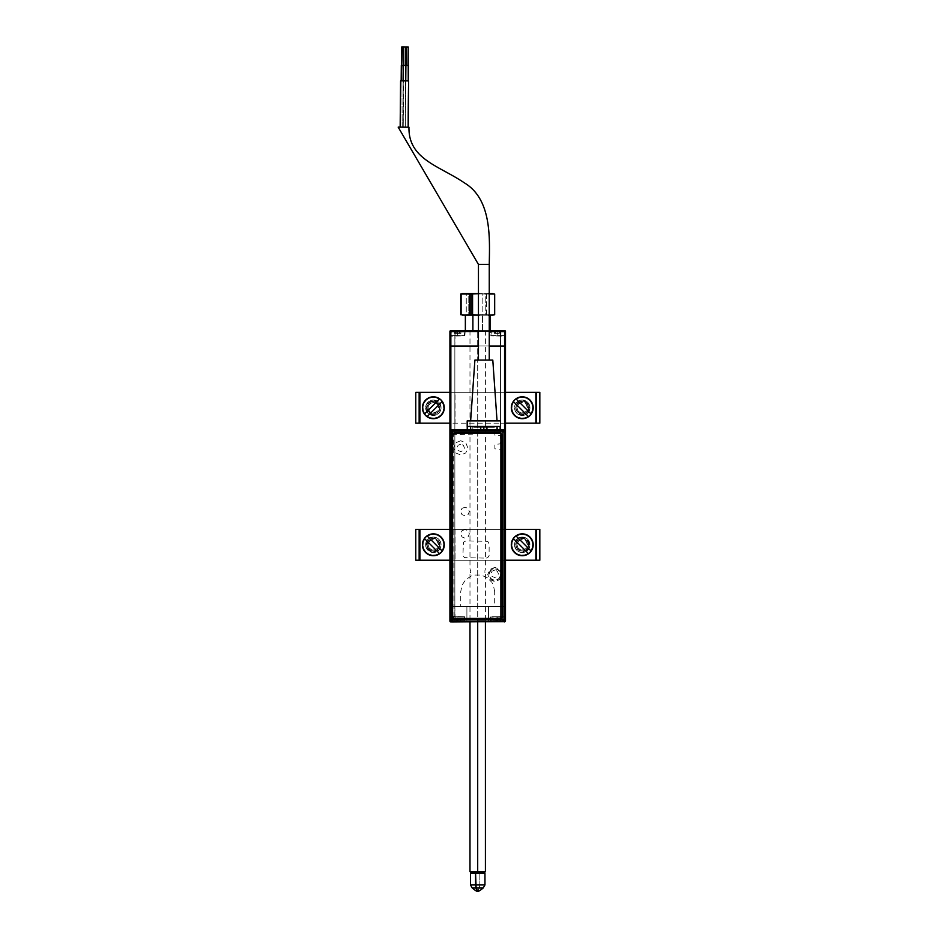 <?xml version="1.0" encoding="UTF-8"?>
<svg xmlns="http://www.w3.org/2000/svg" width="938" height="938" viewBox="0 0 938 938"><rect width="100%" height="100%" fill="white"/><g stroke="black" fill="none" stroke-linecap="round" stroke-linejoin="round"><path stroke-width="0.7" stroke-dasharray="4.69 3.52" d="M497.761 330.586L490.199 330.586L504.562 330.586L490.515 330.903L490.515 335.523L497.761 335.523L497.761 330.903L504.562 330.903L497.761 330.903L497.761 335.523L497.761 330.903L497.761 335.523L490.515 335.523L490.515 330.903L497.761 330.586L490.199 330.586L504.562 330.903A0.621 0.621 0 0 1 504.796 330.95L505.172 335.523L505.488 331.513A0.926 0.926 0 0 0 504.562 330.586A0.926 0.926 0 0 1 505.488 331.513L505.172 335.523L497.761 335.523L505.488 335.523L505.488 336.144L490.82 335.839L505.488 336.144L505.488 331.513A0.926 0.926 0 0 0 504.562 330.586A0.926 0.926 0 0 1 505.488 331.513A0.926 0.926 0 0 0 504.562 330.586L500.235 330.586L500.54 346.016L505.172 346.016L505.172 331.513L505.488 346.016L505.172 331.513A0.621 0.621 0 0 0 504.562 330.903L500.54 330.903L500.54 346.016L500.54 330.903L504.562 330.586A0.926 0.926 0 0 1 505.488 331.513L505.488 346.016L504.562 346.016L504.562 331.513L505.488 331.513L504.796 330.95L505.488 346.016L505.488 331.513L505.488 346.016L505.488 331.513L505.488 346.016L500.54 346.016L500.54 330.903L504.562 330.903A0.621 0.621 0 0 1 505.172 331.513L505.172 346.016L500.54 346.016L505.488 346.016L504.562 346.016L504.562 330.586L505.488 331.513A0.926 0.926 0 0 0 504.562 330.586L504.562 331.513L450.85 331.513L450.85 330.903A0.621 0.621 0 0 0 450.228 331.513L449.923 331.513A0.926 0.926 0 0 1 450.85 330.586L497.761 330.586M449.923 335.523L450.228 331.513L449.923 336.144L449.923 335.523L449.923 336.144L464.591 335.839L450.228 335.523L449.923 331.513L449.923 336.144L449.923 331.513L450.85 331.513L450.85 346.016L504.562 346.016L449.923 346.016L449.923 331.513L450.85 330.586L450.85 346.016L449.923 346.016L449.923 331.513A0.926 0.926 0 0 1 450.85 330.586A0.926 0.926 0 0 0 449.923 331.513L450.228 346.016L449.923 331.513L449.923 346.016L449.923 331.513L454.86 330.903L454.86 346.016L450.228 346.016L450.228 331.513L449.923 346.016L449.923 331.513A0.926 0.926 0 0 1 450.85 330.586L455.176 330.586L454.86 346.016L454.86 330.903L450.275 331.278L450.228 346.016L454.86 346.016L454.86 330.903L450.85 330.903A0.621 0.621 0 0 0 450.228 331.513L449.923 331.513A0.926 0.926 0 0 1 450.85 330.586A0.926 0.926 0 0 0 449.923 331.513L450.228 331.513A0.621 0.621 0 0 1 450.85 330.903L450.85 330.586A0.926 0.926 0 0 0 449.923 331.513L449.923 335.523M453.476 335.839L456.829 335.839L453.476 335.839M489.249 330.586L478.45 330.586L489.249 330.586M478.45 331.513L489.249 331.513L478.45 331.513M489.249 346.016L478.45 346.016M493.599 335.839L501.936 335.839L493.599 335.839M505.488 331.513A0.926 0.926 0 0 0 504.562 330.586L450.85 330.586L457.638 330.586L450.85 330.586L457.638 330.586L457.638 335.523L450.228 335.523L450.615 330.95L457.638 330.903L457.638 335.523L457.638 330.903L464.896 330.903L450.615 330.95L450.228 335.523L464.896 335.523L457.638 335.523L457.638 330.903L450.85 330.586L465.201 330.586L450.85 330.586A0.926 0.926 0 0 0 449.923 331.513L505.488 331.513M457.638 330.903L464.896 330.903L457.638 330.903M488.51 330.586L466.901 330.586L488.51 330.586M449.923 346.016L454.86 346.016L449.923 346.016L449.923 606.523L450.85 606.523L450.85 621.026L450.85 606.523L450.85 621.026L504.562 621.026L504.562 606.523L505.488 606.523L505.488 621.026L505.488 616.395L505.172 617.016L497.761 616.712L505.488 616.395L505.488 621.026L504.562 621.026L505.488 621.026L504.562 621.953L500.235 621.953L504.562 621.953L500.235 621.953L504.562 621.953L504.562 621.026L504.562 621.953L450.85 621.953L465.201 621.953L457.638 621.648L464.896 621.648L464.896 617.016L457.638 617.016L457.638 621.648L457.638 617.016L464.896 617.016L464.896 621.648L457.638 621.648L457.638 616.712L464.591 616.712L449.923 616.395L449.923 617.016L458.459 616.712L450.228 616.712L457.638 617.016L450.228 617.016L450.228 621.026L449.923 617.016L450.615 621.601L457.638 621.648L450.85 621.953L465.201 621.953L450.85 621.953A0.926 0.926 0 0 1 449.923 621.026L450.228 617.016L457.638 617.016L457.638 621.648L450.615 621.601L450.228 617.016L449.923 621.026A0.926 0.926 0 0 0 450.85 621.953L455.176 621.953L450.85 621.953L450.85 621.026L504.562 621.026L504.562 606.523L450.85 606.523L450.85 429.956L450.85 606.523L449.923 606.523L449.923 621.026L449.923 346.016L449.923 606.523L449.923 346.016L449.923 606.523L449.923 346.016L450.392 606.523L449.923 346.016L449.923 606.523L449.923 346.016L449.923 606.523L449.923 346.016L450.392 606.523L449.923 346.016L449.923 606.523L449.923 346.016L449.923 606.523L449.923 346.016L450.85 346.016L450.85 606.523L454.86 606.523L455.176 621.953L450.85 621.648A0.621 0.621 0 0 1 450.228 621.026L449.923 621.026A0.926 0.926 0 0 0 450.85 621.953A0.926 0.926 0 0 1 449.923 621.026A0.926 0.926 0 0 0 450.85 621.953L450.228 606.523L454.86 606.523L454.86 621.648L454.86 606.523L450.228 606.523L450.275 621.261L454.86 621.648L454.86 346.016L462.575 346.016L450.85 346.016L450.85 606.523L450.85 346.016L454.86 346.016L454.86 606.523L454.86 346.016L454.86 606.523L450.85 606.523L450.85 346.016L449.923 346.016L449.923 606.523L449.923 346.016L449.923 606.523L449.923 346.016L450.85 346.016L450.85 606.523L449.923 606.523L504.562 606.523L504.562 621.953L490.199 621.953L504.562 621.953L490.199 621.953L504.562 621.953L497.761 621.648L497.761 617.016L505.172 617.016L505.172 621.026L505.172 617.016L497.761 617.016L497.761 621.648L497.761 617.016L490.515 617.016L497.761 617.016L497.761 621.648L490.515 621.648L504.796 621.601L505.172 617.016L505.488 621.026L504.562 621.026L504.562 621.953L450.85 621.953L450.85 621.026L449.923 621.026L449.923 346.016L449.923 621.026A0.926 0.926 0 0 0 450.85 621.953L465.201 621.953L450.85 621.953M492.825 346.016L502.709 346.016L492.825 346.016M452.702 346.016L454.144 346.016L452.702 346.016M466.901 346.016L488.51 346.016L466.901 346.016M455.786 346.016L499.614 346.016L455.786 346.016M486.963 346.016L460.734 346.016L486.963 346.016M466.901 606.523L488.51 606.523L488.51 621.953L466.901 621.953L466.901 606.523L466.901 621.953L488.51 621.953L488.51 606.523L466.901 606.523M497.761 616.712L490.82 616.712L497.761 616.712M501.936 616.712L498.582 616.712L501.936 616.712M461.813 616.712L458.459 616.712L461.813 616.712M505.265 606.523L504.562 606.523L505.265 606.523M451.6 621.953L503.999 621.953L451.6 621.953M504.562 621.73L504.562 621.026L450.85 621.589M466.901 621.953L488.51 621.953L466.901 621.953M505.488 346.016L505.019 606.523L505.488 346.016L505.488 606.523L505.488 346.016L505.488 606.523L504.562 606.523L504.562 346.016L500.54 346.016L500.54 606.523L500.54 346.016L500.54 606.523L504.562 606.523L500.54 606.523L500.54 346.016L505.488 346.016L504.562 346.016L504.562 606.523L504.562 346.016L504.562 606.523L505.488 606.523L505.488 346.016L505.488 606.523L505.488 346.016L505.488 606.523L504.562 606.523L504.562 346.016L505.488 346.016L505.488 621.026L505.488 606.523L505.488 621.026L505.172 606.523L500.54 606.523L500.54 621.648L505.172 621.026L500.54 621.648L500.54 606.523L500.54 621.648L500.54 606.523L505.172 606.523L505.172 621.026L505.488 606.523L505.172 621.026M478.321 621.624L488.51 621.624L478.321 621.624M477.09 621.624L466.901 621.624L477.09 621.624M477.09 620.721L485.415 620.721L478.321 620.721L478.321 621.953L486.658 621.953L468.754 621.953L477.09 621.953L477.09 620.721M478.321 621.953L467.828 621.953L478.321 621.953M497.761 331.888L497.761 331.266L497.761 331.888L490.82 331.888L497.761 331.888L497.761 335.839L497.761 331.888L490.82 331.888L504.714 331.888L497.761 331.888L497.761 335.839L490.82 335.839L497.761 335.839L497.761 331.888L504.714 331.888L491.442 331.266L497.761 331.266L494.373 331.266L495.604 331.571L495.604 333.424L494.596 333.424L494.596 331.571L494.502 333.424L495.991 333.424L495.686 331.571L495.616 333.424L499.157 333.424L499.157 331.571L499.251 333.424L497.926 333.424L497.926 331.571L499.157 331.571L499.157 333.424L499.157 331.571L496.448 331.266L497.761 331.571L497.761 333.424L499.251 333.424L499.251 331.571L499.251 333.424L499.544 331.571L500.013 333.424L500.013 331.571L500.939 331.571L500.939 333.424L500.013 333.424L501.033 333.424L494.596 333.424L495.522 333.424L495.522 331.571L494.385 331.266L495.311 331.266L491.442 331.266L504.093 331.266L497.761 331.266L497.761 331.888M500.939 331.571L499.919 331.571L500.939 331.571M499.075 331.266L494.197 331.266L499.075 331.266M497.761 335.839L504.714 335.839L497.761 335.839M497.761 331.266L504.093 331.266L497.761 331.266M457.638 331.888L457.638 331.266L457.638 331.888L450.697 331.888L457.638 331.888L457.638 335.839L457.638 331.888L450.697 331.888L464.591 331.888L457.638 331.888L457.638 335.839L450.697 335.839L457.638 335.839L457.638 331.888L464.591 331.888L451.319 331.266L463.97 331.266L457.638 331.266L457.638 331.888M455.575 331.266L454.074 331.266L455.575 331.266M459.034 331.571L457.568 331.266L458.952 331.266L459.034 333.424L457.803 333.424L457.803 331.571L457.638 333.424L456.243 333.424L456.243 331.571L457.638 331.571L457.638 333.424L457.803 331.571L459.034 331.571M458.952 331.266L455.669 331.266L458.952 331.266M457.638 335.839L464.591 335.839L457.638 335.839M457.638 331.266L463.97 331.266L457.638 331.266M455.481 333.424L454.473 333.424L454.473 331.571L455.481 331.571L455.481 333.424L455.481 331.571L455.481 333.424L457.474 333.424L457.474 331.571L456.243 331.571L456.243 333.424L459.714 333.424L459.714 331.571L459.409 333.424L459.421 331.571L459.421 333.424L460.816 333.424L460.804 331.571L460.91 333.424L460.91 331.571L459.796 331.571L459.796 333.424L460.91 333.424L455.481 333.424M454.778 619.115L455.153 620.968L454.778 619.115M464.591 620.663L451.319 621.273L450.697 620.663L464.591 620.663L450.697 620.663L450.697 616.712L464.591 616.712L464.591 620.663L464.591 616.712L450.697 616.712L450.697 620.663L464.591 620.663L450.697 620.663L451.319 621.273L464.591 620.663M458.084 621.273L458.963 621.273L457.205 621.273L457.427 619.115L456.536 619.115L456.536 620.968L458.881 620.968L458.881 619.115L457.861 619.115L458.084 621.273L460.359 621.273L458.893 620.968L458.893 619.115L457.416 619.115L457.416 620.968L456.396 620.968L456.396 619.115L457.416 619.115L455 619.115L456.255 619.115L456.255 620.968L454.93 621.273L456.255 620.968L455.012 620.968L455.012 619.115L455 620.968L456.396 620.968L456.396 619.115L454.836 619.115L460.511 619.115L460.499 620.968L460.499 619.115L460.136 620.968L460.499 619.115L458.893 619.115L460.277 619.115L460.277 620.968L458.893 620.968L460.816 621.273L458.084 621.273M463.97 621.273L451.319 621.273L463.97 621.273M454.496 621.273L457.885 621.273L454.496 621.273M455 620.968L456.396 620.968L455 620.968M500.4 620.968L499.016 620.968L499.016 619.115L500.4 619.115L500.4 620.968L500.587 619.115L500.259 620.968L500.915 621.273L500.259 620.968L500.634 619.115L499.016 619.115L500.4 619.115L499.157 619.115L499.157 620.968L500.634 620.968L500.634 619.115L500.4 620.968M504.714 620.663L491.442 621.273L490.82 620.663L504.714 620.663L490.82 620.663L490.82 616.712L504.714 616.712L504.714 620.663L504.714 616.712L490.82 616.712L490.82 620.663L504.714 620.663L490.82 620.663L491.442 621.273L504.714 620.663M498.207 621.273L499.098 621.273L497.539 620.968L497.539 619.115L497.984 620.968L499.227 621.273L498.207 621.273L500.951 621.273L498.207 621.273M496.519 619.115L497.539 619.115L497.539 620.968L496.519 620.968L496.519 619.115L495.135 619.115L496.378 619.115L496.378 620.968L495.135 620.968L495.135 619.115L495.135 620.968L496.519 620.968L496.519 619.115L494.936 619.115L495.276 620.968L494.607 621.273L495.276 620.968L494.901 619.115L496.659 619.115L496.659 620.968L497.55 620.968L497.55 619.115L496.519 619.115M498.875 619.115L497.539 619.115L498.875 619.115M494.619 621.273L499.004 621.273L494.901 620.968M504.093 621.273L499.004 621.273L504.093 621.273M495.135 620.968L496.519 620.968L495.135 620.968M425.641 544.79A7.715 7.715 0 0 1 433.356 537.075A7.715 7.715 0 0 1 441.071 544.79A7.715 7.715 0 0 0 433.356 537.075A7.715 7.715 0 0 0 425.641 544.79L426.227 541.836L427.904 539.338L430.401 537.662L433.356 537.075L436.311 537.662L438.808 539.338L440.485 541.836L441.071 544.79L440.485 547.745L438.808 550.254L433.356 552.505L427.904 550.254L426.227 547.745L425.641 544.79A7.715 7.715 0 0 0 433.356 552.505A7.715 7.715 0 0 0 441.071 544.79A7.715 7.715 0 0 1 433.356 552.505A7.715 7.715 0 0 1 425.641 544.79L426.227 541.836L427.904 539.338L430.401 537.662L433.356 537.075L436.311 537.662L438.808 539.338L440.485 541.836L441.071 544.79L440.485 547.745L438.808 550.254L433.356 552.505L427.904 550.254L426.227 547.745L425.641 544.79M514.528 544.79A7.715 7.715 0 0 1 522.243 537.075A7.715 7.715 0 0 1 529.958 544.79A7.715 7.715 0 0 0 522.243 537.075A7.715 7.715 0 0 0 514.528 544.79A7.715 7.715 0 0 0 522.243 552.505A7.715 7.715 0 0 0 529.958 544.79A7.715 7.715 0 0 1 522.243 552.505A7.715 7.715 0 0 1 514.528 544.79L515.114 541.836L516.791 539.338L519.289 537.662L522.243 537.075L525.198 537.662L527.707 539.338L529.958 544.79L527.707 550.254L522.243 552.505L519.289 551.919L515.83 549.082L514.528 544.79L515.114 541.836L517.964 538.377L520.742 537.228L525.198 537.662L527.707 539.338L529.818 543.29L529.818 546.303L527.707 550.254L525.198 551.919L520.742 552.365L517.964 551.204L515.83 549.082L514.528 544.79M536.747 529.36L536.747 560.221L536.747 529.36L536.747 560.221L536.747 529.36L420.247 529.36L420.247 560.221L415.769 560.221L415.769 529.36L420.247 529.36L415.769 529.36L418.864 529.36L419.263 560.221L419.263 529.36L418.864 560.221L418.864 529.36L415.769 529.36L418.864 529.36L415.769 529.36L415.769 560.221L455.059 560.221L419.263 560.221L419.263 529.36L455.059 529.36L455.059 560.221L455.059 529.36L418.887 529.36L539.831 529.36L539.831 560.221L535.352 560.221L539.831 560.221L539.831 529.36L500.54 529.36L536.337 529.36L536.337 560.221L500.54 560.221L500.54 529.36L500.54 560.221L536.747 560.221L420.247 560.221L535.352 560.221L535.352 529.36L420.247 529.36L420.247 560.221L415.769 560.221L420.247 560.221L418.864 560.221L418.864 529.36L420.247 529.36L420.247 560.221L535.352 560.221L535.352 529.36L420.247 529.36L420.247 560.221L535.352 560.221L535.352 529.36L539.831 529.36L536.747 529.36M449.923 529.36L455.059 529.36L449.923 529.36M439.934 544.79L437.94 539.995L433.145 538.002L428.338 539.995L426.356 544.79L428.338 549.598L433.145 551.579L436.92 550.442L438.785 548.566L439.805 546.115L439.418 542.199L436.92 539.151L434.47 538.131L430.542 538.518L428.338 539.995L426.485 543.465L426.485 546.115L428.338 549.598L430.542 551.063L434.47 551.45L436.92 550.442L439.418 547.393L439.934 544.79M505.488 560.221L500.54 560.221L505.488 560.221M529.243 544.79L527.262 539.995L522.454 538.002L517.659 539.995L515.666 544.79L517.659 549.598L522.454 551.579L526.23 550.442L528.106 548.566L529.114 546.115L528.727 542.199L527.262 539.995L523.779 538.131L521.129 538.131L517.659 539.995L515.794 543.465L515.794 546.115L517.659 549.598L519.863 551.063L523.779 551.45L526.23 550.442L528.106 548.566L529.243 544.79M529.958 407.749A7.715 7.715 0 0 1 522.243 415.464A7.715 7.715 0 0 1 514.528 407.749A7.715 7.715 0 0 0 522.243 415.464A7.715 7.715 0 0 0 529.958 407.749A7.715 7.715 0 0 0 522.243 400.034A7.715 7.715 0 0 0 514.528 407.749A7.715 7.715 0 0 1 522.243 400.034A7.715 7.715 0 0 1 529.958 407.749L527.707 413.212L522.243 415.464L516.791 413.212L515.114 410.703L514.528 407.749L515.114 404.794L516.791 402.296L519.289 400.62L522.243 400.034L526.535 401.335L528.657 403.469L529.818 406.248L529.372 410.703L527.707 413.212L523.756 415.323L520.742 415.323L516.791 413.212L515.114 410.703L514.681 406.248L515.83 403.469L519.289 400.62L522.243 400.034L526.535 401.335L529.372 404.794L529.958 407.749M441.071 407.749A7.715 7.715 0 0 1 433.356 415.464A7.715 7.715 0 0 1 425.641 407.749A7.715 7.715 0 0 0 433.356 415.464A7.715 7.715 0 0 0 441.071 407.749A7.715 7.715 0 0 0 433.356 400.034A7.715 7.715 0 0 0 425.641 407.749A7.715 7.715 0 0 1 433.356 400.034A7.715 7.715 0 0 1 441.071 407.749L440.485 410.703L438.808 413.212L433.356 415.464L427.904 413.212L426.227 410.703L425.641 407.749L426.227 404.794L427.904 402.296L430.401 400.62L433.356 400.034L437.647 401.335L439.77 403.469L441.071 407.749L440.485 410.703L438.808 413.212L434.857 415.323L431.855 415.323L427.904 413.212L425.782 409.261L425.782 406.248L427.904 402.296L430.401 400.62L433.356 400.034L437.647 401.335L440.485 404.794L441.071 407.749M415.769 392.319L420.247 392.319L415.769 392.319L420.247 392.319L420.247 423.179L415.769 423.179L415.769 392.319L418.864 392.319L415.769 392.319L415.769 423.179L418.864 423.179L418.864 392.319L415.769 392.319M449.923 392.319L455.059 392.319L455.059 423.179L419.263 423.179L455.059 423.179L455.059 392.319L419.263 392.319L449.923 392.319M426.356 407.749L428.338 412.556L433.145 414.537L437.94 412.556L439.934 407.749L438.785 403.985L435.736 401.476L431.82 401.089L428.338 402.953L426.485 406.424L426.872 410.352L429.37 413.4L433.145 414.537L436.92 413.4L439.418 410.352L439.805 406.424L437.94 402.953L434.47 401.089L430.542 401.476L427.494 403.985L426.356 407.749M419.263 423.179L418.864 392.319L419.263 423.179L415.769 423.179L419.263 423.179M420.247 423.179L539.831 423.179L535.352 423.179L535.352 392.319L539.831 392.319L536.747 392.319L536.747 423.179L539.831 423.179L535.352 423.179L535.352 392.319L420.247 392.319L420.247 423.179L535.352 423.179L535.352 392.319L420.247 392.319L536.337 392.319L500.54 392.319L536.337 392.319L536.337 423.179L500.54 423.179L500.54 392.319L500.54 423.179L536.747 423.179L536.337 392.319L536.337 423.179L536.337 392.319L539.831 392.319L536.747 392.319L539.831 392.319L539.831 423.179L539.831 392.319L535.352 392.319L536.747 392.319L536.747 423.179L535.352 423.179L535.352 392.319L420.247 392.319L420.247 423.179L418.864 423.179L418.864 392.319L420.247 392.319L420.247 423.179M505.488 423.179L500.54 423.179L505.488 423.179M515.666 407.749L517.659 412.556L522.454 414.537L527.262 412.556L529.243 407.749L528.106 403.985L525.057 401.476L521.129 401.089L517.659 402.953L515.794 406.424L516.181 410.352L518.691 413.4L522.454 414.537L526.23 413.4L528.727 410.352L529.114 406.424L527.262 402.953L523.779 401.089L519.863 401.476L516.815 403.985L515.666 407.749M442.126 550.946L427.2 536.02L442.126 550.946M424.574 538.635L439.512 553.572M428.994 540.429L429.639 541.085A5.253 5.253 0 0 0 429.639 548.507A5.253 5.253 0 0 0 437.061 548.507L437.718 549.152A6.167 6.167 0 0 1 428.994 549.152A6.167 6.167 0 0 1 428.994 540.429A6.167 6.167 0 0 0 428.994 549.152A6.167 6.167 0 0 0 437.718 549.152A6.167 6.167 0 0 1 428.994 549.152A6.167 6.167 0 0 1 428.994 540.429A6.167 6.167 0 0 1 437.718 540.429A6.167 6.167 0 0 1 437.718 549.152A6.167 6.167 0 0 0 437.718 540.429A6.167 6.167 0 0 0 428.994 540.429A6.167 6.167 0 0 1 437.718 540.429A6.167 6.167 0 0 1 437.718 549.152L437.061 548.507L438.597 544.79L437.061 541.085L434.376 539.643L431.351 539.948L428.994 541.883L428.103 544.79L428.994 547.71L431.351 549.645L434.376 549.938L437.061 548.507A5.253 5.253 0 0 0 437.061 541.085A5.253 5.253 0 0 0 429.639 541.085L428.994 540.429M531.025 550.946L516.088 536.02M513.391 538.564L528.481 553.643M513.473 538.635L528.399 553.572M517.882 540.429L518.538 541.085A5.253 5.253 0 0 0 518.538 548.507A5.253 5.253 0 0 0 525.96 548.507L526.617 549.152A6.167 6.167 0 0 1 517.882 549.152A6.167 6.167 0 0 1 517.882 540.429A6.167 6.167 0 0 0 517.882 549.152A6.167 6.167 0 0 0 526.617 549.152A6.167 6.167 0 0 1 517.882 549.152A6.167 6.167 0 0 1 517.882 540.429A6.167 6.167 0 0 1 526.617 540.429A6.167 6.167 0 0 1 526.617 549.152A6.167 6.167 0 0 0 526.617 540.429A6.167 6.167 0 0 0 517.882 540.429A6.167 6.167 0 0 1 526.617 540.429A6.167 6.167 0 0 1 526.617 549.152L525.96 548.507L527.496 544.79L525.96 541.085L523.275 539.643L520.238 539.948L517.882 541.883L517.002 544.79L517.882 547.71L520.238 549.645L523.275 549.938L525.96 548.507A5.253 5.253 0 0 0 525.96 541.085A5.253 5.253 0 0 0 518.538 541.085L517.882 540.429M427.118 416.601L442.208 401.523M439.512 398.978L424.574 413.904M427.2 416.531L442.126 401.593M437.718 403.387L437.061 404.044A5.253 5.253 0 0 0 429.639 404.044A5.253 5.253 0 0 0 429.639 411.465L428.994 412.122A6.167 6.167 0 0 1 428.994 403.387A6.167 6.167 0 0 1 437.718 403.387A6.167 6.167 0 0 0 428.994 403.387A6.167 6.167 0 0 0 428.994 412.122A6.167 6.167 0 0 1 428.994 403.387A6.167 6.167 0 0 1 437.718 403.387A6.167 6.167 0 0 1 437.718 412.122A6.167 6.167 0 0 1 428.994 412.122A6.167 6.167 0 0 0 437.718 412.122A6.167 6.167 0 0 0 437.718 403.387A6.167 6.167 0 0 1 437.718 412.122A6.167 6.167 0 0 1 428.994 412.122L429.639 411.465L433.356 413.001L437.061 411.465L438.503 408.78L438.198 405.744L436.276 403.387L433.356 402.508L430.436 403.387L428.502 405.744L428.209 408.78L429.639 411.465A5.253 5.253 0 0 0 437.061 411.465A5.253 5.253 0 0 0 437.061 404.044L437.718 403.387M531.025 413.904L516.088 398.978M513.391 401.523L528.481 416.601M513.473 401.593L528.399 416.531M517.882 403.387L518.538 404.044A5.253 5.253 0 0 0 518.538 411.465A5.253 5.253 0 0 0 525.96 411.465L526.617 412.122A6.167 6.167 0 0 1 517.882 412.122A6.167 6.167 0 0 1 517.882 403.387A6.167 6.167 0 0 0 517.882 412.122A6.167 6.167 0 0 0 526.617 412.122A6.167 6.167 0 0 1 517.882 412.122A6.167 6.167 0 0 1 517.882 403.387A6.167 6.167 0 0 1 526.617 403.387A6.167 6.167 0 0 1 526.617 412.122A6.167 6.167 0 0 0 526.617 403.387A6.167 6.167 0 0 0 517.882 403.387A6.167 6.167 0 0 1 526.617 403.387A6.167 6.167 0 0 1 526.617 412.122L525.96 411.465L527.496 407.749L525.96 404.044L523.275 402.601L520.238 402.906L517.882 404.841L517.002 407.749L517.882 410.668L520.238 412.603L523.275 412.896L525.96 411.465A5.253 5.253 0 0 0 525.96 404.044A5.253 5.253 0 0 0 518.538 404.044L517.882 403.387M477.841 293.629L486.611 294.016L486.611 314.699L489.249 314.722L477.841 315.074M491.09 315.074L494.678 314.699L494.279 294.016L462.457 293.547L485.767 294.016L485.767 314.699L490.023 315.109L494.279 314.699L494.279 294.016L491.09 293.629M460.734 314.699L466.256 314.699L466.256 294.016L468.789 294.016L468.789 314.699L484.325 314.699L462.457 315.156L492.954 315.156L482.836 314.699L482.836 294.016L477.7 293.629L468.789 294.016L468.789 314.699L466.256 314.699L466.256 294.016L463.501 293.606M478.45 315.156L489.249 315.156M482.519 330.586L482.519 315.156L490.046 315.156L465.354 315.156L482.519 315.156L482.519 330.586L465.354 330.586L482.519 330.586M489.155 294.016L486.611 294.016L489.155 294.016L489.155 314.699L489.155 294.016M489.249 293.547L478.45 293.547M464.193 315.074L477.7 315.074M477.571 315.074L482.836 314.699L482.836 294.016L484.325 294.016L464.193 293.629M490.023 293.606L485.767 294.016L485.767 314.699L490.023 315.109M477.583 293.547L490.316 293.547M490.316 315.156L477.583 315.156M472.893 315.156L490.046 315.156L472.893 315.156M478.45 293.617L486.611 294.016L486.611 314.699L478.45 315.098M479.834 873.513L484.958 873.513L479.834 873.513L479.553 872.586L471.38 872.586L479.553 872.586L479.834 873.513L470.454 873.513L479.834 873.513L479.834 884.933L479.834 873.513M484.958 884.933L479.834 884.933L484.958 884.933M479.306 888.016L479.834 884.933L479.306 888.016L483.176 888.016L479.306 888.016A6.39 1.876 -90 0 1 477.7 891.1L479.306 888.016L472.236 888.016L479.306 888.016M470.454 884.933L479.834 884.933L470.454 884.933M477.7 871.66L485.415 871.66L477.7 871.66L477.7 330.586L477.7 621.988L477.7 330.586L485.415 330.586L477.7 330.586L477.7 871.66L469.985 871.66L477.7 871.66L477.7 872.586L477.7 871.66M484.489 872.586L470.911 872.586L484.489 872.586M484.958 572.731L484.864 571.641L484.958 572.731M485.415 574.408L485.415 621.988M484.958 570.562L485.415 568.885L484.958 570.562M477.7 330.586L469.985 330.586L477.7 330.586M470.454 570.562L469.985 568.885L470.454 570.562M470.454 572.731L470.548 571.641L470.454 572.731M469.985 574.408L469.985 621.988M499.274 577.808L499.368 577.914A5.651 5.651 0 0 1 498.864 578.488L499.016 578.64A5.863 5.863 0 0 0 499.016 570.351A5.863 5.863 0 0 0 490.715 570.351L490.867 570.503A5.651 5.651 0 0 1 491.453 569.999L491.559 570.093A5.511 5.511 0 0 1 499.274 577.808M490.715 570.351A5.863 5.863 0 0 0 490.715 578.64A5.863 5.863 0 0 0 499.016 578.64L498.864 578.488A5.651 5.651 0 0 1 498.277 579.004L498.184 578.898A5.511 5.511 0 0 1 490.457 571.183L490.363 571.09A5.651 5.651 0 0 1 490.867 570.503L490.715 570.351M408.288 80.914L400.878 80.844L400.467 127.146L407.878 127.205L408.288 80.914L400.573 80.844L408.593 80.914L400.878 80.844L408.288 80.914L407.878 127.205L400.467 127.146L400.878 80.844L408.288 80.914M408.194 127.205L400.163 127.134L408.194 127.205M408.053 65.472L405.896 65.461L408.053 65.472M406.365 46.935L408.218 46.959L406.365 46.935M405.357 127.181L405.755 80.891L405.357 127.181L407.819 127.205L405.357 127.181M408.229 80.914L407.819 127.205L406.588 127.193L408.968 127.216L398.169 127.122L407.819 127.205L408.229 80.914M489.249 264.422L478.45 264.422L489.249 264.422M489.249 360.098L474.898 360.098L489.249 360.098M497.046 420.904L467.183 420.904L497.046 420.904M500.517 426.462L467.183 426.462M400.761 127.146L401.171 80.844L400.761 127.146L403.234 127.169L400.761 127.146M403.012 65.425L401.312 65.414L403.774 65.437L403.234 127.169L403.223 65.437L405.685 65.449M401.781 46.9L403.633 46.912L401.781 46.9M402.672 127.158L403.082 80.867L402.672 127.158L405.146 127.181L402.672 127.158M405.556 80.891L405.146 127.181L405.556 80.891M467.558 426.462L467.558 429.581L467.23 426.462L470.665 426.462M480.748 426.462L486.951 426.462M497.034 426.462L500.142 426.462L500.142 429.581L500.142 426.485M403.234 127.169L400.854 127.146L403.234 127.169M405.146 127.181L402.765 127.158L405.146 127.181M405.38 65.449L403.528 65.437L405.38 65.449M403.692 46.912L405.544 46.935L403.692 46.912M486.072 558.145L487.783 557.618L489.097 555.659L489.155 543.946L487.783 541.378L466.01 540.851L463.442 542.223L462.926 555.05L464.298 557.618L486.072 558.145M460.734 440.743L455.68 442.83L453.593 447.872L455.68 452.925L460.734 455.012L465.776 452.925L467.863 447.872L465.776 442.83L460.734 440.743M494.865 567.361L489.824 569.448L487.725 574.502L489.824 579.543L494.865 581.642L499.919 579.543L502.006 574.502L499.919 569.448L494.865 567.361M465.025 507.153L461.953 508.431L460.687 511.503L461.953 514.575L465.025 515.841L468.097 514.575L469.375 511.503L468.097 508.431L465.025 507.153M465.025 529.501L461.953 530.767L460.687 533.839L461.953 536.911L465.025 538.189L468.097 536.911L469.375 533.839L468.097 530.767L465.025 529.501M500.153 426.462L495.803 426.462L500.153 426.462M494.865 435.15L494.865 427.388L495.803 426.462L471.896 426.462L472.834 427.388L472.834 434.224L453.64 434.599L453.969 618.834L501.959 618.494L502.006 449.431L494.865 448.81L494.865 444.46L500.458 443.838L500.411 435.537L494.865 435.15M467.23 426.462L471.896 426.462L467.23 426.462M473.725 427.271L494.408 427.271L473.725 427.271M501.044 618.341A1.548 1.548 0 0 0 501.994 616.911M452.62 616.911A1.548 1.548 0 0 0 453.57 618.341M494.678 591.702L493.388 585.206L491.817 582.275L487.139 577.597L481.018 575.053L474.394 575.053L471.204 576.026L465.705 579.707L462.024 585.206L460.734 591.702L460.734 606.523L450.85 606.523L450.85 346.016L504.562 346.016L504.562 606.523L496.225 606.523L494.678 604.975L494.678 591.702M460.734 444.178L458.107 445.257L457.029 447.872L458.107 450.498L460.734 451.577L463.349 450.498L464.427 447.872L463.349 445.257L460.734 444.178M494.678 570.105L492.063 571.183L490.973 573.81L492.063 576.424L494.678 577.515L497.304 576.424L498.383 573.81L497.304 571.183L494.678 570.105M505.019 606.523L505.019 346.016L505.019 606.523M464.896 335.523L465.201 330.586M490.515 617.016L490.199 621.953M488.51 621.624L487.584 621.953M466.901 621.624L467.828 621.953M469.985 620.721L468.754 621.953M485.415 620.721L486.658 621.953M490.82 335.839L491.442 331.266M504.093 331.266L504.714 335.839M450.697 335.839L451.319 331.266M463.97 331.266L464.591 335.839M460.91 331.571L460.91 333.424M500.634 620.968L500.634 619.115M485.415 330.586L485.415 568.885M469.985 330.586L469.985 568.885"/><path stroke-width="1.41" d="M449.923 346.016L449.923 606.523L449.923 346.016L450.85 346.016L449.923 346.016L449.923 331.513L449.923 346.016L450.85 346.016L450.85 331.513L449.923 331.513L450.85 331.513L450.85 330.586L449.923 331.513A0.926 0.926 0 0 1 450.85 330.586L450.85 331.513L478.45 331.513L450.85 331.513L450.85 346.016L478.45 346.016M504.562 330.586L489.249 330.586L504.562 330.586A0.926 0.926 0 0 1 505.488 331.513L504.562 331.513L504.562 330.586M478.45 330.586L450.85 330.586L478.45 330.586M489.249 346.016L504.562 346.016L504.562 331.513L489.249 331.513L504.562 331.513L504.562 346.016L489.249 346.016L505.488 346.016L505.488 331.513L505.488 346.016L504.562 346.016L505.488 346.016L505.488 606.523L505.488 346.016M450.85 621.589L449.923 621.026L450.85 621.953A0.926 0.926 0 0 1 449.923 621.026L449.923 606.523L449.923 621.026L450.334 620.428L451.882 621.988L452.62 621.249A1.548 1.548 -135 0 1 451.061 619.701L450.334 620.428L451.061 619.701L451.061 431.843L450.334 431.117L450.334 620.428L450.334 431.117L451.061 431.843A1.548 1.548 -45 0 1 452.62 430.296L481.487 430.296L467.241 430.085L467.23 426.462L467.23 429.569L451.882 429.569L452.62 430.296L451.882 429.569L450.334 431.117L451.882 429.569L470.501 430.19L470.665 426.462L480.748 426.462L480.748 429.979L483.844 430.05L483.844 426.462L480.748 426.462L480.748 429.979L470.665 429.874L470.665 426.462L480.748 426.462L467.558 426.462L467.558 429.78L480.748 429.979L467.558 429.78L467.183 420.904L467.183 426.462M505.488 621.026L505.488 606.523L505.488 621.026L504.562 621.026L504.562 621.953L505.488 621.026L504.808 621.531L505.265 431.117L504.527 431.843L504.527 619.701L505.265 620.428L504.527 619.701A1.548 1.548 135 0 1 502.979 621.249L502.979 619.701L452.62 619.701L452.62 430.296L451.061 431.843L502.979 431.843L502.979 619.701L452.62 619.701L452.62 431.843L451.061 431.843L451.061 619.701L452.62 619.701L451.061 619.701L452.62 621.249L452.62 619.701L452.62 621.249L502.979 621.249L452.62 621.249L451.882 621.988L504.808 621.531L451.882 621.988L450.451 621.026M450.85 621.953L451.6 621.953L450.85 621.953M415.769 529.36L415.769 560.221L419.263 560.221L415.769 560.221L415.769 529.36L419.263 529.36L415.769 529.36M419.263 560.221L419.263 529.36L449.923 529.36L419.263 529.36L419.263 560.221L449.923 560.221L419.263 560.221M539.831 560.221L539.831 529.36L536.337 529.36L539.831 529.36L539.831 560.221L536.337 560.221L539.831 560.221M536.337 529.36L536.337 560.221L505.488 560.221L536.337 560.221L536.337 529.36L505.488 529.36L536.337 529.36M415.769 392.319L415.769 423.179L419.263 423.179L419.263 392.319L415.769 392.319L415.769 423.179L419.263 423.179L419.263 392.319L449.923 392.319L415.769 392.319M449.923 423.179L419.263 423.179L449.923 423.179M539.831 423.179L539.831 392.319L536.337 392.319L536.337 423.179L539.831 423.179L505.488 423.179L536.337 423.179L536.337 392.319L539.831 392.319L539.831 423.179M505.488 392.319L536.337 392.319L505.488 392.319M439.512 553.572L439.594 553.643A10.822 10.822 0 0 0 442.208 551.028L442.208 551.028A10.822 10.822 0 0 1 441.012 552.447L441.083 552.529A10.928 10.928 0 0 0 441.083 537.064A10.928 10.928 0 0 0 425.629 537.064L425.7 537.134A10.822 10.822 0 0 1 427.118 535.938L427.2 536.02A10.717 10.717 0 0 1 442.126 550.946L427.2 536.02L430.577 534.437L434.282 534.109L437.882 535.07L440.942 537.216L443.076 540.265L444.037 543.864L443.709 547.581L442.208 551.028L427.118 535.938A10.822 10.822 0 0 0 425.7 537.134L425.629 537.064A10.928 10.928 0 0 0 425.629 552.529A10.928 10.928 0 0 0 441.083 552.529L441.012 552.447A10.822 10.822 0 0 1 439.594 553.643L436.135 555.144L432.43 555.472L428.83 554.51L425.77 552.376L423.636 549.316L422.675 545.717L423.003 542.012L424.574 538.635L439.512 553.572A10.717 10.717 0 0 1 424.574 538.635L424.504 538.564A10.822 10.822 0 0 1 425.7 537.134A10.822 10.822 0 0 0 424.504 538.564L424.574 538.635M531.025 550.946L531.096 551.028A10.822 10.822 0 0 1 529.9 552.447L529.982 552.529A10.928 10.928 0 0 0 529.982 537.064A10.928 10.928 0 0 0 514.516 537.064L514.587 537.134A10.822 10.822 0 0 1 516.017 535.938L516.088 536.02A10.717 10.717 0 0 1 531.025 550.946L516.088 536.02L519.464 534.437L523.181 534.109L526.781 535.07L529.829 537.216L531.963 540.265L532.925 543.864L532.596 547.581L531.096 551.028A10.822 10.822 0 0 1 528.481 553.643L525.034 555.144L521.317 555.472L517.717 554.51L514.669 552.376L512.523 549.316L511.562 545.717L511.89 542.012L513.473 538.635L528.399 553.572A10.717 10.717 0 0 1 513.473 538.635L513.391 538.564A10.822 10.822 0 0 1 514.587 537.134L514.516 537.064A10.928 10.928 0 0 0 514.516 552.529A10.928 10.928 0 0 0 529.982 552.529L529.9 552.447A10.822 10.822 0 0 1 528.481 553.643L513.473 538.635M516.088 536.02L516.017 535.938A10.822 10.822 0 0 0 513.391 538.564M427.2 416.531L427.118 416.601A10.822 10.822 0 0 1 425.7 415.405L425.629 415.487A10.928 10.928 0 0 0 441.083 415.487A10.928 10.928 0 0 0 441.083 400.022L441.012 400.092A10.822 10.822 0 0 1 442.208 401.523L442.126 401.593A10.717 10.717 0 0 1 427.2 416.531L442.126 401.593L443.709 404.97L444.037 408.687L443.076 412.286L440.942 415.335L437.882 417.469L434.282 418.43L430.577 418.102L427.118 416.601L442.208 401.523A10.822 10.822 0 0 0 441.012 400.092L441.083 400.022A10.928 10.928 0 0 0 425.629 400.022A10.928 10.928 0 0 0 425.629 415.487L425.7 415.405A10.822 10.822 0 0 1 424.504 413.986L423.003 410.539L422.675 406.822L423.636 403.223L425.77 400.174L428.83 398.029L432.43 397.067L436.135 397.395L439.512 398.978L424.574 413.904A10.717 10.717 0 0 1 439.512 398.978L439.594 398.896A10.822 10.822 0 0 1 441.012 400.092A10.822 10.822 0 0 0 439.594 398.896L439.512 398.978M424.574 413.904L424.504 413.986A10.822 10.822 0 0 0 427.118 416.601M531.025 413.904L531.096 413.986A10.822 10.822 0 0 1 529.9 415.405L529.982 415.487A10.928 10.928 0 0 0 529.982 400.022A10.928 10.928 0 0 0 514.516 400.022L514.587 400.092A10.822 10.822 0 0 1 516.017 398.896L516.088 398.978A10.717 10.717 0 0 1 531.025 413.904L516.088 398.978L519.464 397.395L523.181 397.067L526.781 398.029L529.829 400.174L531.963 403.223L532.925 406.822L532.596 410.539L531.096 413.986A10.822 10.822 0 0 1 528.481 416.601L525.034 418.102L521.317 418.43L517.717 417.469L514.669 415.335L512.523 412.286L511.562 408.687L511.89 404.97L513.473 401.593L528.399 416.531A10.717 10.717 0 0 1 513.473 401.593L513.391 401.523A10.822 10.822 0 0 1 514.587 400.092L514.516 400.022A10.928 10.928 0 0 0 514.516 415.487A10.928 10.928 0 0 0 529.982 415.487L529.9 415.405A10.822 10.822 0 0 1 528.481 416.601L513.473 401.593M516.088 398.978L516.017 398.896A10.822 10.822 0 0 0 513.391 401.523M471.087 314.699L478.45 315.156L462.457 315.156L471.755 315.156L471.087 314.699L471.087 294.016L469.645 294.016L469.645 314.699L472.576 314.699L465.389 315.109L461.121 314.699L460.734 294.016L461.121 314.699L461.121 294.016L479.599 293.606L471.087 294.016L471.755 293.547L471.087 294.016L471.087 314.699M476.082 315.004L472.576 314.699L472.576 294.016L472.576 314.699L479.599 315.109L476.082 315.004M490.539 315.004L489.155 314.699L490.539 315.004M492.614 315.074L491.922 315.109L492.614 315.074M488.405 293.547L494.678 294.016L489.155 294.016L494.678 294.016L494.678 314.699L488.405 315.156M494.678 314.699L493.294 315.004L494.678 314.699L494.678 294.016M491.09 315.074L489.249 315.098M489.249 315.156L492.954 315.156M472.893 315.156L472.893 330.586L472.893 315.156M489.249 293.617L491.09 293.629M492.954 293.547L489.249 293.547M478.45 293.547L471.755 293.547L478.45 293.547M464.193 293.629L463.501 293.606M462.457 293.547L471.755 293.547L460.734 294.016L462.117 293.711L460.734 294.016L460.734 314.699L464.193 315.074M460.734 294.016L469.645 294.016L469.645 314.699L462.457 315.156M479.306 888.016L476.105 888.016L475.578 873.513L475.578 884.933L484.958 884.933L475.578 884.933L476.105 888.016L483.176 888.016C479.681 890.889 477.864 891.909 477.7 891.1A6.39 1.876 -90 0 1 476.105 888.016L477.7 891.1C477.548 891.909 475.73 890.889 472.236 888.016L476.105 888.016L472.236 888.016L470.454 884.933L475.578 884.933L470.454 884.933L470.454 873.513L484.958 873.513L475.578 873.513L475.847 872.586L475.578 873.513L470.454 873.513L471.38 872.586L484.489 872.586L477.7 872.586L477.7 871.66L477.7 872.586L471.427 872.586M485.415 621.988L485.415 871.66L477.7 871.66L485.415 871.66L484.489 872.586M477.7 621.988L477.7 871.66L477.7 621.988M470.911 872.586L469.985 871.66L477.7 871.66L469.985 871.66L469.985 621.988M400.163 127.134L400.573 80.844L400.163 127.134M408.593 80.914L408.194 127.205L408.593 80.914L400.573 80.844L408.593 80.914M406.201 65.461L406.365 46.935L406.201 65.461M408.218 46.959L408.229 80.914L408.358 65.472L405.896 65.461L405.755 80.891L405.896 65.461L408.007 65.472L408.218 46.959L406.365 46.935L408.218 46.959M478.45 264.422L398.169 127.122L478.45 264.422L478.45 360.098L478.45 264.422L489.249 264.422L489.249 360.098L489.249 264.422L478.45 264.422M408.968 127.216C408.253 159.378 439.441 165.827 464.404 182.887C491.793 199.266 489.73 238.111 489.249 264.422C489.73 238.111 491.793 199.266 464.404 182.887C439.441 165.827 408.253 159.378 408.968 127.216L398.169 127.122L408.968 127.216M470.642 420.904L474.898 360.098L470.642 420.904M492.802 360.098L497.046 420.904L492.802 360.098L474.898 360.098L492.802 360.098M500.517 420.904L500.517 426.462L500.517 420.904L467.183 420.904L500.517 420.904M405.685 65.449L405.556 80.891L405.685 65.449L403.223 65.437L403.082 80.867L403.223 65.437L401.312 65.414L401.171 80.844L402.343 46.9L403.633 46.912L403.469 65.437L403.633 46.912L401.781 46.9L401.616 65.414L403.41 65.437M505.148 621.026L505.265 431.117L504.304 429.686L500.552 429.475L500.153 426.462L500.142 429.78L500.142 426.462L486.951 426.462L497.034 426.462L497.199 430.19L486.951 429.979L500.458 430.085L486.951 429.979L486.951 426.462L483.844 426.462L483.844 430.05L502.979 430.296L502.979 621.249L504.527 619.701L502.979 619.701L504.527 619.701L504.527 431.843L502.979 431.843L504.527 431.843L502.979 430.296A1.548 1.548 45 0 1 504.527 431.843L505.265 431.117L503.706 429.569L502.979 430.296L503.706 429.569L452.62 430.296L452.62 431.843L502.979 431.843L502.979 430.296L481.487 430.296L486.951 429.979L486.951 426.462L497.034 426.462L497.034 429.874L500.142 429.78L500.517 426.462M403.528 65.437L403.692 46.912L403.528 65.437M405.544 46.935L405.38 65.449L405.544 46.935L403.692 46.912L405.544 46.935M501.865 575.897L501.865 573.106M497.034 426.462L500.142 426.649M486.951 426.462L480.748 426.462M470.665 426.462L467.558 426.462M452.62 616.911L452.62 434.81L452.62 616.911L452.62 434.81L454.156 433.262L500.458 433.262L454.156 433.262L500.458 433.262L501.877 434.212L501.994 616.911A1.548 1.548 0 0 1 500.458 618.459A1.548 1.548 0 0 0 501.044 618.341L454.156 618.459L500.458 618.459L454.156 618.459L452.62 616.911A1.548 1.548 0 0 0 454.156 618.459A1.548 1.548 0 0 1 453.57 618.341M501.994 616.911L501.877 617.497A1.548 1.548 0 0 0 501.877 617.497L501.044 618.341M504.562 346.016L504.562 429.815L504.562 346.016M450.85 429.956L450.85 346.016L450.85 429.956M490.046 330.586L490.046 315.156M465.354 330.586L465.354 315.156M484.031 872.586L484.958 873.513L484.958 884.933L483.176 888.016"/></g></svg>
